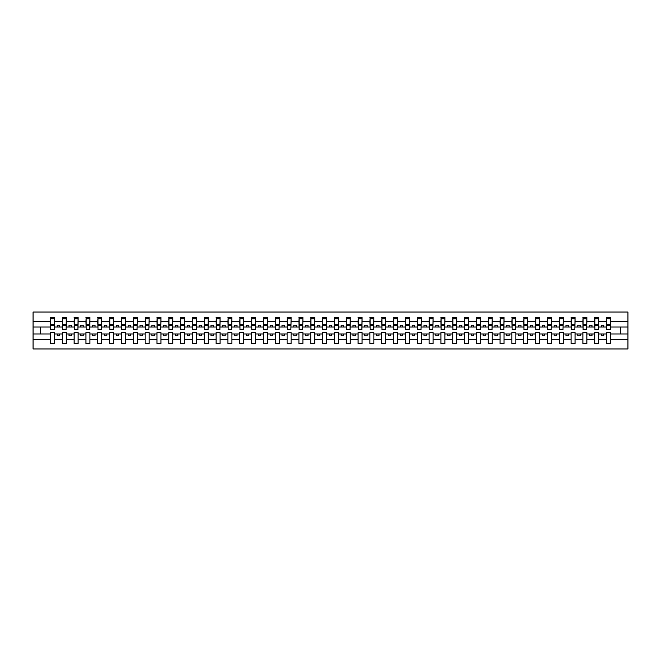 <?xml version="1.0" encoding="UTF-8"?>
<svg xmlns="http://www.w3.org/2000/svg" width="661" height="661" viewBox="0 0 661 661"><rect width="100%" height="100%" fill="white"/><g stroke="black" fill="none" stroke-linecap="round" stroke-linejoin="round"><path stroke-width="0.99" d="M606.558 339.465L598.701 339.465L598.701 332.582L594.726 332.582L594.726 339.465L586.869 339.465L586.869 332.582L582.895 332.582L582.895 339.465L575.037 339.465L575.037 332.582L571.063 332.582L571.063 339.465L563.205 339.465L563.205 332.582L559.231 332.582L559.231 339.465L551.373 339.465L551.373 332.582L547.399 332.582L547.399 339.465L539.541 339.465L539.541 332.582L535.567 332.582L535.567 339.465L527.709 339.465L527.709 332.582L523.735 332.582L523.735 339.465L515.877 339.465L515.877 332.582L511.903 332.582L511.903 339.465L504.046 339.465L504.046 332.582L500.071 332.582L500.071 339.465L492.214 339.465L492.214 332.582L488.239 332.582L488.239 339.465L480.382 339.465L480.382 332.582L476.407 332.582L476.407 339.465L468.55 339.465L468.55 332.582L464.576 332.582L464.576 339.465L456.718 339.465L456.718 332.582L452.744 332.582L452.744 339.465L444.886 339.465L444.886 332.582L440.912 332.582L440.912 339.465L433.054 339.465L433.054 332.582L429.08 332.582L429.08 339.465L421.222 339.465L421.222 332.582L417.248 332.582L417.248 339.465L409.39 339.465L409.39 332.582L405.416 332.582L405.416 339.465L397.558 339.465L397.558 332.582L393.584 332.582L393.584 339.465L385.727 339.465L385.727 332.582L381.752 332.582L381.752 339.465L373.903 339.465L373.903 332.582L369.92 332.582L369.92 339.465L362.071 339.465L362.071 332.582L358.088 332.582L358.088 339.465L350.239 339.465L350.239 332.582L346.257 332.582L346.257 339.465L338.407 339.465L338.407 332.582L334.425 332.582L334.425 339.465L326.575 339.465L326.575 332.582L322.593 332.582L322.593 339.465L314.743 339.465L314.743 332.582L310.761 332.582L310.761 339.465L302.912 339.465L302.912 332.582L298.929 332.582L298.929 339.465L291.08 339.465L291.08 332.582L287.097 332.582L287.097 339.465L279.248 339.465L279.248 332.582L275.273 332.582L275.273 339.465L267.416 339.465L267.416 332.582L263.442 332.582L263.442 339.465L255.584 339.465L255.584 332.582L251.61 332.582L251.61 339.465L243.752 339.465L243.752 332.582L239.778 332.582L239.778 339.465L231.92 339.465L231.92 332.582L227.946 332.582L227.946 339.465L220.088 339.465L220.088 332.582L216.114 332.582L216.114 339.465L208.256 339.465L208.256 332.582L204.282 332.582L204.282 339.465L196.424 339.465L196.424 332.582L192.45 332.582L192.45 339.465L184.593 339.465L184.593 332.582L180.618 332.582L180.618 339.465L172.761 339.465L172.761 332.582L168.786 332.582L168.786 339.465L160.929 339.465L160.929 332.582L156.954 332.582L156.954 339.465L149.097 339.465L149.097 332.582L145.123 332.582L145.123 339.465L137.265 339.465L137.265 332.582L133.291 332.582L133.291 339.465L125.433 339.465L125.433 332.582L121.459 332.582L121.459 339.465L113.601 339.465L113.601 332.582L109.627 332.582L109.627 339.465L101.769 339.465L101.769 332.582L97.795 332.582L97.795 339.465L89.937 339.465L89.937 332.582L85.963 332.582L85.963 339.465L78.105 339.465L78.105 332.582L74.131 332.582L74.131 339.465L66.274 339.465L66.274 332.582L62.299 332.582L62.299 339.465L54.442 339.465L54.442 332.582L50.467 332.582L50.467 339.465L33.05 339.465L33.05 348.958L627.95 348.958L627.95 339.465L610.533 339.465L610.533 343.513L606.558 343.513L606.558 334.003L601.444 334.003L601.444 335.805L603.815 335.805L603.815 334.003M610.533 339.465L610.533 332.582L606.558 332.582L606.558 334.003M594.726 339.465L594.726 343.513L598.701 343.513L598.701 339.465M582.895 339.465L582.895 343.513L586.869 343.513L586.869 339.465M571.063 339.465L571.063 343.513L575.037 343.513L575.037 339.465M559.231 339.465L559.231 343.513L563.205 343.513L563.205 339.465M547.399 339.465L547.399 343.513L551.373 343.513L551.373 339.465M535.567 339.465L535.567 343.513L539.541 343.513L539.541 339.465M523.735 339.465L523.735 343.513L527.709 343.513L527.709 339.465M511.903 339.465L511.903 343.513L515.877 343.513L515.877 339.465M500.071 339.465L500.071 343.513L504.046 343.513L504.046 339.465M488.239 339.465L488.239 343.513L492.214 343.513L492.214 339.465M476.407 339.465L476.407 343.513L480.382 343.513L480.382 339.465M464.576 339.465L464.576 343.513L468.55 343.513L468.55 339.465M452.744 339.465L452.744 343.513L456.718 343.513L456.718 339.465M440.912 339.465L440.912 343.513L444.886 343.513L444.886 339.465M429.08 339.465L429.08 343.513L433.054 343.513L433.054 339.465M417.248 339.465L417.248 343.513L421.222 343.513L421.222 339.465M405.416 339.465L405.416 343.513L409.39 343.513L409.39 339.465M393.584 339.465L393.584 343.513L397.558 343.513L397.558 339.465M381.752 339.465L381.752 343.513L385.727 343.513L385.727 339.465M369.92 339.465L369.92 343.513L373.903 343.513L373.903 339.465M358.088 339.465L358.088 343.513L362.071 343.513L362.071 339.465M346.257 339.465L346.257 343.513L350.239 343.513L350.239 339.465M334.425 339.465L334.425 343.513L338.407 343.513L338.407 339.465M322.593 339.465L322.593 343.513L326.575 343.513L326.575 339.465M310.761 339.465L310.761 343.513L314.743 343.513L314.743 339.465M298.929 339.465L298.929 343.513L302.912 343.513L302.912 339.465M287.097 339.465L287.097 343.513L291.08 343.513L291.08 339.465M275.273 339.465L275.273 343.513L279.248 343.513L279.248 339.465M263.442 339.465L263.442 343.513L267.416 343.513L267.416 339.465M251.61 339.465L251.61 343.513L255.584 343.513L255.584 339.465M239.778 339.465L239.778 343.513L243.752 343.513L243.752 339.465M227.946 339.465L227.946 343.513L231.92 343.513L231.92 339.465M216.114 339.465L216.114 343.513L220.088 343.513L220.088 339.465M204.282 339.465L204.282 343.513L208.256 343.513L208.256 339.465M192.45 339.465L192.45 343.513L196.424 343.513L196.424 339.465M180.618 339.465L180.618 343.513L184.593 343.513L184.593 339.465M168.786 339.465L168.786 343.513L172.761 343.513L172.761 339.465M156.954 339.465L156.954 343.513L160.929 343.513L160.929 339.465M145.123 339.465L145.123 343.513L149.097 343.513L149.097 339.465M133.291 339.465L133.291 343.513L137.265 343.513L137.265 339.465M121.459 339.465L121.459 343.513L125.433 343.513L125.433 339.465M109.627 339.465L109.627 343.513L113.601 343.513L113.601 339.465M97.795 339.465L97.795 343.513L101.769 343.513L101.769 339.465M85.963 339.465L85.963 343.513L89.937 343.513L89.937 339.465M74.131 339.465L74.131 343.513L78.105 343.513L78.105 339.465M62.299 339.465L62.299 343.513L66.274 343.513L66.274 339.465M606.748 329.128L610.343 329.128L610.343 329.699L606.748 329.699L606.748 317.487L606.558 321.535L598.701 321.535L598.511 328.418M606.748 328.418L606.558 321.535M594.917 329.128L598.511 329.128L598.511 329.699L594.917 329.699L594.917 317.487L594.726 321.535L586.869 321.535L586.679 328.418M594.917 328.418L594.726 321.535M583.085 329.128L586.679 329.128L586.679 329.699L583.085 329.699L583.085 317.487L582.895 321.535L575.037 321.535L574.847 328.418M583.085 328.418L582.895 321.535M571.253 329.128L574.847 329.128L574.847 329.699L571.253 329.699L571.253 317.487L571.063 321.535L563.205 321.535L563.015 328.418M571.253 328.418L571.063 321.535M559.421 329.128L563.015 329.128L563.015 329.699L559.421 329.699L559.421 317.487L559.231 321.535L551.373 321.535L551.183 328.418M559.421 328.418L559.231 321.535M547.589 329.128L551.183 329.128L551.183 329.699L547.589 329.699L547.589 317.487L547.399 321.535L539.541 321.535L539.351 328.418M547.589 328.418L547.399 321.535M535.757 329.128L539.351 329.128L539.351 329.699L535.757 329.699L535.757 317.487L535.567 321.535L527.709 321.535L527.519 328.418M535.757 328.418L535.567 321.535M523.925 329.128L527.519 329.128L527.519 329.699L523.925 329.699L523.925 317.487L523.735 321.535L515.877 321.535L515.687 328.418M523.925 328.418L523.735 321.535M512.093 329.128L515.687 329.128L515.687 329.699L512.093 329.699L512.093 317.487L511.903 321.535L504.046 321.535L503.856 328.418M512.093 328.418L511.903 321.535M500.261 329.128L503.856 329.128L503.856 329.699L500.261 329.699L500.261 317.487L500.071 321.535L492.214 321.535L492.024 328.418M500.261 328.418L500.071 321.535M488.429 329.128L492.024 329.128L492.024 329.699L488.429 329.699L488.429 317.487L488.239 321.535L480.382 321.535L480.192 328.418M488.429 328.418L488.239 321.535M476.598 329.128L480.192 329.128L480.192 329.699L476.598 329.699L476.598 317.487L476.407 321.535L468.55 321.535L468.36 328.418M476.598 328.418L476.407 321.535M464.766 329.128L468.36 329.128L468.36 329.699L464.766 329.699L464.766 317.487L464.576 321.535L456.718 321.535L456.528 328.418M464.766 328.418L464.576 321.535M452.934 329.128L456.528 329.128L456.528 329.699L452.934 329.699L452.934 317.487L452.744 321.535L444.886 321.535L444.696 328.418M452.934 328.418L452.744 321.535M441.102 329.128L444.696 329.128L444.696 329.699L441.102 329.699L441.102 317.487L440.912 321.535L433.054 321.535L432.864 328.418M441.102 328.418L440.912 321.535M429.27 329.128L432.864 329.128L432.864 329.699L429.27 329.699L429.27 317.487L429.08 321.535L421.222 321.535L421.04 328.418M429.27 328.418L429.08 321.535M417.438 329.128L421.04 329.128L421.04 329.699L417.438 329.699L417.438 317.487L417.248 321.535L409.39 321.535L409.209 328.418M417.438 328.418L417.248 321.535M405.606 329.128L409.209 329.128L409.209 329.699L405.606 329.699L405.606 317.487L405.416 321.535L397.558 321.535L397.377 328.418M405.606 328.418L405.416 321.535M393.774 329.128L397.377 329.128L397.377 329.699L393.774 329.699L393.774 317.487L393.584 321.535L385.727 321.535L385.545 328.418M393.774 328.418L393.584 321.535M381.942 329.128L385.545 329.128L385.545 329.699L381.942 329.699L381.942 317.487L381.752 321.535L373.903 321.535L373.713 328.418M381.942 328.418L381.752 321.535M370.11 329.128L373.713 329.128L373.713 329.699L370.11 329.699L370.11 317.487L369.92 321.535L362.071 321.535L361.881 328.418M370.11 328.418L369.92 321.535M358.279 329.128L361.881 329.128L361.881 329.699L358.279 329.699L358.279 317.487L358.088 321.535L350.239 321.535L350.049 328.418M358.279 328.418L358.088 321.535M346.447 329.128L350.049 329.128L350.049 329.699L346.447 329.699L346.447 317.487L346.257 321.535L338.407 321.535L338.217 328.418M346.447 328.418L346.257 321.535M334.615 329.128L338.217 329.128L338.217 329.699L334.615 329.699L334.615 317.487L334.425 321.535L326.575 321.535L326.385 328.418M334.615 328.418L334.425 321.535M322.783 329.128L326.385 329.128L326.385 329.699L322.783 329.699L322.783 317.487L322.593 321.535L314.743 321.535L314.553 328.418M322.783 328.418L322.593 321.535M310.951 329.128L314.553 329.128L314.553 329.699L310.951 329.699L310.951 317.487L310.761 321.535L302.912 321.535L302.721 328.418M310.951 328.418L310.761 321.535M299.119 329.128L302.721 329.128L302.721 329.699L299.119 329.699L299.119 317.487L298.929 321.535L291.08 321.535L290.89 328.418M299.119 328.418L298.929 321.535M287.287 329.128L290.89 329.128L290.89 329.699L287.287 329.699L287.287 317.487L287.097 321.535L279.248 321.535L279.058 328.418M287.287 328.418L287.097 321.535M275.455 329.128L279.058 329.128L279.058 329.699L275.455 329.699L275.455 317.487L275.273 321.535L267.416 321.535L267.226 328.418M275.455 328.418L275.273 321.535M263.623 329.128L267.226 329.128L267.226 329.699L263.623 329.699L263.623 317.487L263.442 321.535L255.584 321.535L255.394 328.418M263.623 328.418L263.442 321.535M251.791 329.128L255.394 329.128L255.394 329.699L251.791 329.699L251.791 317.487L251.61 321.535L243.752 321.535L243.562 328.418M251.791 328.418L251.61 321.535M239.96 329.128L243.562 329.128L243.562 329.699L239.96 329.699L239.96 317.487L239.778 321.535L231.92 321.535L231.73 328.418M239.96 328.418L239.778 321.535M228.136 329.128L231.73 329.128L231.73 329.699L228.136 329.699L228.136 317.487L227.946 321.535L220.088 321.535L219.898 328.418M228.136 328.418L227.946 321.535M216.304 329.128L219.898 329.128L219.898 329.699L216.304 329.699L216.304 317.487L216.114 321.535L208.256 321.535L208.066 328.418M216.304 328.418L216.114 321.535M204.472 329.128L208.066 329.128L208.066 329.699L204.472 329.699L204.472 317.487L204.282 321.535L196.424 321.535L196.234 328.418M204.472 328.418L204.282 321.535M192.64 329.128L196.234 329.128L196.234 329.699L192.64 329.699L192.64 317.487L192.45 321.535L184.593 321.535L184.402 328.418M192.64 328.418L192.45 321.535M180.808 329.128L184.402 329.128L184.402 329.699L180.808 329.699L180.808 317.487L180.618 321.535L172.761 321.535L172.571 328.418M180.808 328.418L180.618 321.535M168.976 329.128L172.571 329.128L172.571 329.699L168.976 329.699L168.976 317.487L168.786 321.535L160.929 321.535L160.739 328.418M168.976 328.418L168.786 321.535M157.144 329.128L160.739 329.128L160.739 329.699L157.144 329.699L157.144 317.487L156.954 321.535L149.097 321.535L148.907 328.418M157.144 328.418L156.954 321.535M145.313 329.128L148.907 329.128L148.907 329.699L145.313 329.699L145.313 317.487L145.123 321.535L137.265 321.535L137.075 328.418M145.313 328.418L145.123 321.535M133.481 329.128L137.075 329.128L137.075 329.699L133.481 329.699L133.481 317.487L133.291 321.535L125.433 321.535L125.243 328.418M133.481 328.418L133.291 321.535M121.649 329.128L125.243 329.128L125.243 329.699L121.649 329.699L121.649 317.487L121.459 321.535L113.601 321.535L113.411 328.418M121.649 328.418L121.459 321.535M109.817 329.128L113.411 329.128L113.411 329.699L109.817 329.699L109.817 317.487L109.627 321.535L101.769 321.535L101.579 328.418M109.817 328.418L109.627 321.535M97.985 329.128L101.579 329.128L101.579 329.699L97.985 329.699L97.985 317.487L97.795 321.535L89.937 321.535L89.747 328.418M97.985 328.418L97.795 321.535M86.153 329.128L89.747 329.128L89.747 329.699L86.153 329.699L86.153 317.487L85.963 321.535L78.105 321.535L77.915 328.418M86.153 328.418L85.963 321.535M74.321 329.128L77.915 329.128L77.915 329.699L74.321 329.699L74.321 317.487L74.131 321.535L66.274 321.535L66.083 328.418M74.321 328.418L74.131 321.535M62.489 329.128L66.083 329.128L66.083 329.699L62.489 329.699L62.489 317.487L62.299 321.535L54.442 321.535L54.252 317.487L54.252 329.699L50.657 329.699L50.657 325.567L54.252 325.567M62.489 328.418L62.299 321.535M50.467 339.465L50.467 343.513L54.442 343.513L54.442 339.465M50.657 325.567L50.657 317.487L50.467 321.535L33.05 321.535L33.05 312.042L627.95 312.042L627.95 321.535L610.533 321.535L610.343 328.418M50.657 328.418L50.467 321.535M606.558 317.487L610.533 317.487L610.533 321.535M594.726 317.487L598.701 317.487L598.701 321.535M582.895 317.487L586.869 317.487L586.869 321.535M571.063 317.487L575.037 317.487L575.037 321.535M559.231 317.487L563.205 317.487L563.205 321.535M547.399 317.487L551.373 317.487L551.373 321.535M535.567 317.487L539.541 317.487L539.541 321.535M523.735 317.487L527.709 317.487L527.709 321.535M511.903 317.487L515.877 317.487L515.877 321.535M500.071 317.487L504.046 317.487L504.046 321.535M488.239 317.487L492.214 317.487L492.214 321.535M476.407 317.487L480.382 317.487L480.382 321.535M464.576 317.487L468.55 317.487L468.55 321.535M452.744 317.487L456.718 317.487L456.718 321.535M440.912 317.487L444.886 317.487L444.886 321.535M429.08 317.487L433.054 317.487L433.054 321.535M417.248 317.487L421.222 317.487L421.222 321.535M405.416 317.487L409.39 317.487L409.39 321.535M393.584 317.487L397.558 317.487L397.558 321.535M381.752 317.487L385.727 317.487L385.727 321.535M369.92 317.487L373.903 317.487L373.903 321.535M358.088 317.487L362.071 317.487L362.071 321.535M346.257 317.487L350.239 317.487L350.239 321.535M334.425 317.487L338.407 317.487L338.407 321.535M322.593 317.487L326.575 317.487L326.575 321.535M310.761 317.487L314.743 317.487L314.743 321.535M298.929 317.487L302.912 317.487L302.912 321.535M287.097 317.487L291.08 317.487L291.08 321.535M275.273 317.487L279.248 317.487L279.248 321.535M263.442 317.487L267.416 317.487L267.416 321.535M251.61 317.487L255.584 317.487L255.584 321.535M239.778 317.487L243.752 317.487L243.752 321.535M227.946 317.487L231.92 317.487L231.92 321.535M216.114 317.487L220.088 317.487L220.088 321.535M204.282 317.487L208.256 317.487L208.256 321.535M192.45 317.487L196.424 317.487L196.424 321.535M180.618 317.487L184.593 317.487L184.593 321.535M168.786 317.487L172.761 317.487L172.761 321.535M156.954 317.487L160.929 317.487L160.929 321.535M145.123 317.487L149.097 317.487L149.097 321.535M133.291 317.487L137.265 317.487L137.265 321.535M121.459 317.487L125.433 317.487L125.433 321.535M109.627 317.487L113.601 317.487L113.601 321.535M97.795 317.487L101.769 317.487L101.769 321.535M85.963 317.487L89.937 317.487L89.937 321.535M74.131 317.487L78.105 317.487L78.105 321.535M62.299 317.487L66.274 317.487L66.274 321.535M50.467 317.487L54.442 317.487M601.444 334.003L598.701 334.003M606.558 326.997L603.815 326.997L603.815 325.195L601.444 325.195L601.444 326.997L598.701 326.997M601.444 326.997L603.815 326.997M591.983 335.805L591.983 334.003L589.612 334.003L589.612 335.805L591.983 335.805M589.612 334.003L586.869 334.003M594.726 334.003L591.983 334.003M594.726 326.997L591.983 326.997L591.983 325.195L589.612 325.195L589.612 326.997L586.869 326.997M589.612 326.997L591.983 326.997M580.151 335.805L580.151 334.003L577.78 334.003L577.78 335.805L580.151 335.805M577.78 334.003L575.037 334.003M582.895 334.003L580.151 334.003M582.895 326.997L580.151 326.997L580.151 325.195L577.78 325.195L577.78 326.997L575.037 326.997M577.78 326.997L580.151 326.997M568.32 335.805L568.32 334.003L565.948 334.003L565.948 335.805L568.32 335.805M565.948 334.003L563.205 334.003M571.063 334.003L568.32 334.003M571.063 326.997L568.32 326.997L568.32 325.195L565.948 325.195L565.948 326.997L563.205 326.997M565.948 326.997L568.32 326.997M556.488 335.805L556.488 334.003L554.116 334.003L554.116 335.805L556.488 335.805M554.116 334.003L551.373 334.003M559.231 334.003L556.488 334.003M559.231 326.997L556.488 326.997L556.488 325.195L554.116 325.195L554.116 326.997L551.373 326.997M554.116 326.997L556.488 326.997M544.656 335.805L544.656 334.003L542.284 334.003L542.284 335.805L544.656 335.805M542.284 334.003L539.541 334.003M547.399 334.003L544.656 334.003M547.399 326.997L544.656 326.997L544.656 325.195L542.284 325.195L542.284 326.997L539.541 326.997M542.284 326.997L544.656 326.997M532.824 335.805L532.824 334.003L530.452 334.003L530.452 335.805L532.824 335.805M530.452 334.003L527.709 334.003M535.567 334.003L532.824 334.003M535.567 326.997L532.824 326.997L532.824 325.195L530.452 325.195L530.452 326.997L527.709 326.997M530.452 326.997L532.824 326.997M520.992 335.805L520.992 334.003L518.621 334.003L518.621 335.805L520.992 335.805M518.621 334.003L515.877 334.003M523.735 334.003L520.992 334.003M523.735 326.997L520.992 326.997L520.992 325.195L518.621 325.195L518.621 326.997L515.877 326.997M518.621 326.997L520.992 326.997M509.16 335.805L509.16 334.003L506.797 334.003L506.797 335.805L509.16 335.805M506.797 334.003L504.046 334.003M511.903 334.003L509.16 334.003M511.903 326.997L509.16 326.997L509.16 325.195L506.797 325.195L506.797 326.997L504.046 326.997M506.797 326.997L509.16 326.997M497.328 335.805L497.328 334.003L494.965 334.003L494.965 335.805L497.328 335.805M494.965 334.003L492.214 334.003M500.071 334.003L497.328 334.003M500.071 326.997L497.328 326.997L497.328 325.195L494.965 325.195L494.965 326.997L492.214 326.997M494.965 326.997L497.328 326.997M485.496 335.805L485.496 334.003L483.133 334.003L483.133 335.805L485.496 335.805M483.133 334.003L480.382 334.003M488.239 334.003L485.496 334.003M488.239 326.997L485.496 326.997L485.496 325.195L483.133 325.195L483.133 326.997L480.382 326.997M483.133 326.997L485.496 326.997M473.664 335.805L473.664 334.003L471.301 334.003L471.301 335.805L473.664 335.805M471.301 334.003L468.55 334.003M476.407 334.003L473.664 334.003M476.407 326.997L473.664 326.997L473.664 325.195L471.301 325.195L471.301 326.997L468.55 326.997M471.301 326.997L473.664 326.997M461.832 335.805L461.832 334.003L459.469 334.003L459.469 335.805L461.832 335.805M459.469 334.003L456.718 334.003M464.576 334.003L461.832 334.003M464.576 326.997L461.832 326.997L461.832 325.195L459.469 325.195L459.469 326.997L456.718 326.997M459.469 326.997L461.832 326.997M450.001 335.805L450.001 334.003L447.637 334.003L447.637 335.805L450.001 335.805M447.637 334.003L444.886 334.003M452.744 334.003L450.001 334.003M452.744 326.997L450.001 326.997L450.001 325.195L447.637 325.195L447.637 326.997L444.886 326.997M447.637 326.997L450.001 326.997M438.169 335.805L438.169 334.003L435.806 334.003L435.806 335.805L438.169 335.805M435.806 334.003L433.054 334.003M440.912 334.003L438.169 334.003M440.912 326.997L438.169 326.997L438.169 325.195L435.806 325.195L435.806 326.997L433.054 326.997M435.806 326.997L438.169 326.997M426.337 335.805L426.337 334.003L423.974 334.003L423.974 335.805L426.337 335.805M423.974 334.003L421.222 334.003M429.08 334.003L426.337 334.003M429.08 326.997L426.337 326.997L426.337 325.195L423.974 325.195L423.974 326.997L421.222 326.997M423.974 326.997L426.337 326.997M414.505 335.805L414.505 334.003L412.142 334.003L412.142 335.805L414.505 335.805M412.142 334.003L409.39 334.003M417.248 334.003L414.505 334.003M417.248 326.997L414.505 326.997L414.505 325.195L412.142 325.195L412.142 326.997L409.39 326.997M412.142 326.997L414.505 326.997M402.673 335.805L402.673 334.003L400.31 334.003L400.31 335.805L402.673 335.805M400.31 334.003L397.558 334.003M405.416 334.003L402.673 334.003M405.416 326.997L402.673 326.997L402.673 325.195L400.31 325.195L400.31 326.997L397.558 326.997M400.31 326.997L402.673 326.997M390.841 335.805L390.841 334.003L388.478 334.003L388.478 335.805L390.841 335.805M388.478 334.003L385.727 334.003M393.584 334.003L390.841 334.003M393.584 326.997L390.841 326.997L390.841 325.195L388.478 325.195L388.478 326.997L385.727 326.997M388.478 326.997L390.841 326.997M379.009 335.805L379.009 334.003L376.646 334.003L376.646 335.805L379.009 335.805M376.646 334.003L373.903 334.003M381.752 334.003L379.009 334.003M381.752 326.997L379.009 326.997L379.009 325.195L376.646 325.195L376.646 326.997L373.903 326.997M376.646 326.997L379.009 326.997M367.177 335.805L367.177 334.003L364.814 334.003L364.814 335.805L367.177 335.805M364.814 334.003L362.071 334.003M369.92 334.003L367.177 334.003M369.92 326.997L367.177 326.997L367.177 325.195L364.814 325.195L364.814 326.997L362.071 326.997M364.814 326.997L367.177 326.997M355.345 335.805L355.345 334.003L352.982 334.003L352.982 335.805L355.345 335.805M352.982 334.003L350.239 334.003M358.088 334.003L355.345 334.003M358.088 326.997L355.345 326.997L355.345 325.195L352.982 325.195L352.982 326.997L350.239 326.997M352.982 326.997L355.345 326.997M343.513 335.805L343.513 334.003L341.15 334.003L341.15 335.805L343.513 335.805M341.15 334.003L338.407 334.003M346.257 334.003L343.513 334.003M346.257 326.997L343.513 326.997L343.513 325.195L341.15 325.195L341.15 326.997L338.407 326.997M341.15 326.997L343.513 326.997M331.682 335.805L331.682 334.003L329.318 334.003L329.318 335.805L331.682 335.805M329.318 334.003L326.575 334.003M334.425 334.003L331.682 334.003M334.425 326.997L331.682 326.997L331.682 325.195L329.318 325.195L329.318 326.997L326.575 326.997M329.318 326.997L331.682 326.997M319.85 335.805L319.85 334.003L317.487 334.003L317.487 335.805L319.85 335.805M317.487 334.003L314.743 334.003M322.593 334.003L319.85 334.003M322.593 326.997L319.85 326.997L319.85 325.195L317.487 325.195L317.487 326.997L314.743 326.997M317.487 326.997L319.85 326.997M308.018 335.805L308.018 334.003L305.655 334.003L305.655 335.805L308.018 335.805M305.655 334.003L302.912 334.003M310.761 334.003L308.018 334.003M310.761 326.997L308.018 326.997L308.018 325.195L305.655 325.195L305.655 326.997L302.912 326.997M305.655 326.997L308.018 326.997M296.186 335.805L296.186 334.003L293.823 334.003L293.823 335.805L296.186 335.805M293.823 334.003L291.08 334.003M298.929 334.003L296.186 334.003M298.929 326.997L296.186 326.997L296.186 325.195L293.823 325.195L293.823 326.997L291.08 326.997M293.823 326.997L296.186 326.997M284.354 335.805L284.354 334.003L281.991 334.003L281.991 335.805L284.354 335.805M281.991 334.003L279.248 334.003M287.097 334.003L284.354 334.003M287.097 326.997L284.354 326.997L284.354 325.195L281.991 325.195L281.991 326.997L279.248 326.997M281.991 326.997L284.354 326.997M272.522 335.805L272.522 334.003L270.159 334.003L270.159 335.805L272.522 335.805M270.159 334.003L267.416 334.003M275.273 334.003L272.522 334.003M275.273 326.997L272.522 326.997L272.522 325.195L270.159 325.195L270.159 326.997L267.416 326.997M270.159 326.997L272.522 326.997M260.69 335.805L260.69 334.003L258.327 334.003L258.327 335.805L260.69 335.805M258.327 334.003L255.584 334.003M263.442 334.003L260.69 334.003M263.442 326.997L260.69 326.997L260.69 325.195L258.327 325.195L258.327 326.997L255.584 326.997M258.327 326.997L260.69 326.997M248.858 335.805L248.858 334.003L246.495 334.003L246.495 335.805L248.858 335.805M246.495 334.003L243.752 334.003M251.61 334.003L248.858 334.003M251.61 326.997L248.858 326.997L248.858 325.195L246.495 325.195L246.495 326.997L243.752 326.997M246.495 326.997L248.858 326.997M237.026 335.805L237.026 334.003L234.663 334.003L234.663 335.805L237.026 335.805M234.663 334.003L231.92 334.003M239.778 334.003L237.026 334.003M239.778 326.997L237.026 326.997L237.026 325.195L234.663 325.195L234.663 326.997L231.92 326.997M234.663 326.997L237.026 326.997M225.194 335.805L225.194 334.003L222.831 334.003L222.831 335.805L225.194 335.805M222.831 334.003L220.088 334.003M227.946 334.003L225.194 334.003M227.946 326.997L225.194 326.997L225.194 325.195L222.831 325.195L222.831 326.997L220.088 326.997M222.831 326.997L225.194 326.997M213.363 335.805L213.363 334.003L210.999 334.003L210.999 335.805L213.363 335.805M210.999 334.003L208.256 334.003M216.114 334.003L213.363 334.003M216.114 326.997L213.363 326.997L213.363 325.195L210.999 325.195L210.999 326.997L208.256 326.997M210.999 326.997L213.363 326.997M201.531 335.805L201.531 334.003L199.168 334.003L199.168 335.805L201.531 335.805M199.168 334.003L196.424 334.003M204.282 334.003L201.531 334.003M204.282 326.997L201.531 326.997L201.531 325.195L199.168 325.195L199.168 326.997L196.424 326.997M199.168 326.997L201.531 326.997M189.699 335.805L189.699 334.003L187.336 334.003L187.336 335.805L189.699 335.805M187.336 334.003L184.593 334.003M192.45 334.003L189.699 334.003M192.45 326.997L189.699 326.997L189.699 325.195L187.336 325.195L187.336 326.997L184.593 326.997M187.336 326.997L189.699 326.997M177.867 335.805L177.867 334.003L175.504 334.003L175.504 335.805L177.867 335.805M175.504 334.003L172.761 334.003M180.618 334.003L177.867 334.003M180.618 326.997L177.867 326.997L177.867 325.195L175.504 325.195L175.504 326.997L172.761 326.997M175.504 326.997L177.867 326.997M166.035 335.805L166.035 334.003L163.672 334.003L163.672 335.805L166.035 335.805M163.672 334.003L160.929 334.003M168.786 334.003L166.035 334.003M168.786 326.997L166.035 326.997L166.035 325.195L163.672 325.195L163.672 326.997L160.929 326.997M163.672 326.997L166.035 326.997M154.203 335.805L154.203 334.003L151.84 334.003L151.84 335.805L154.203 335.805M151.84 334.003L149.097 334.003M156.954 334.003L154.203 334.003M156.954 326.997L154.203 326.997L154.203 325.195L151.84 325.195L151.84 326.997L149.097 326.997M151.84 326.997L154.203 326.997M142.379 335.805L142.379 334.003L140.008 334.003L140.008 335.805L142.379 335.805M140.008 334.003L137.265 334.003M145.123 334.003L142.379 334.003M145.123 326.997L142.379 326.997L142.379 325.195L140.008 325.195L140.008 326.997L137.265 326.997M140.008 326.997L142.379 326.997M130.548 335.805L130.548 334.003L128.176 334.003L128.176 335.805L130.548 335.805M128.176 334.003L125.433 334.003M133.291 334.003L130.548 334.003M133.291 326.997L130.548 326.997L130.548 325.195L128.176 325.195L128.176 326.997L125.433 326.997M128.176 326.997L130.548 326.997M118.716 335.805L118.716 334.003L116.344 334.003L116.344 335.805L118.716 335.805M116.344 334.003L113.601 334.003M121.459 334.003L118.716 334.003M121.459 326.997L118.716 326.997L118.716 325.195L116.344 325.195L116.344 326.997L113.601 326.997M116.344 326.997L118.716 326.997M106.884 335.805L106.884 334.003L104.512 334.003L104.512 335.805L106.884 335.805M104.512 334.003L101.769 334.003M109.627 334.003L106.884 334.003M109.627 326.997L106.884 326.997L106.884 325.195L104.512 325.195L104.512 326.997L101.769 326.997M104.512 326.997L106.884 326.997M95.052 335.805L95.052 334.003L92.68 334.003L92.68 335.805L95.052 335.805M92.68 334.003L89.937 334.003M97.795 334.003L95.052 334.003M97.795 326.997L95.052 326.997L95.052 325.195L92.68 325.195L92.68 326.997L89.937 326.997M92.68 326.997L95.052 326.997M83.22 335.805L83.22 334.003L80.849 334.003L80.849 335.805L83.22 335.805M80.849 334.003L78.105 334.003M85.963 334.003L83.22 334.003M85.963 326.997L83.22 326.997L83.22 325.195L80.849 325.195L80.849 326.997L78.105 326.997M80.849 326.997L83.22 326.997M71.388 335.805L71.388 334.003L69.017 334.003L69.017 335.805L71.388 335.805M69.017 334.003L66.274 334.003M74.131 334.003L71.388 334.003M74.131 326.997L71.388 326.997L71.388 325.195L69.017 325.195L69.017 326.997L66.274 326.997M69.017 326.997L71.388 326.997M59.556 335.805L59.556 334.003L57.185 334.003L57.185 335.805L59.556 335.805M57.185 334.003L54.442 334.003M62.299 334.003L59.556 334.003M62.299 326.997L59.556 326.997L59.556 325.195L57.185 325.195L57.185 326.997L54.442 326.997L54.442 321.535M57.185 326.997L59.556 326.997M54.442 326.997L54.252 328.418M50.467 334.003L33.05 334.003L33.05 321.535M33.05 339.465L33.05 334.003M50.467 326.997L33.05 326.997M627.95 339.465L627.95 321.535M40.618 334.003L40.618 326.997M627.95 326.997L620.382 326.997L620.382 334.003L610.533 334.003M627.95 334.003L620.382 334.003M620.382 326.997L610.533 326.997M50.657 324.65L54.252 324.65M66.274 317.487L66.083 329.128M62.489 325.567L66.083 325.567M62.489 324.65L66.083 324.65M78.105 317.487L77.915 329.128M74.321 325.567L77.915 325.567M74.321 324.65L77.915 324.65M89.937 317.487L89.747 329.128M86.153 325.567L89.747 325.567M86.153 324.65L89.747 324.65M101.769 317.487L101.579 329.128M97.985 325.567L101.579 325.567M97.985 324.65L101.579 324.65M113.601 317.487L113.411 329.128M109.817 325.567L113.411 325.567M109.817 324.65L113.411 324.65M125.433 317.487L125.243 329.128M121.649 325.567L125.243 325.567M121.649 324.65L125.243 324.65M137.265 317.487L137.075 329.128M133.481 325.567L137.075 325.567M133.481 324.65L137.075 324.65M149.097 317.487L148.907 329.128M145.313 325.567L148.907 325.567M145.313 324.65L148.907 324.65M160.929 317.487L160.739 329.128M157.144 325.567L160.739 325.567M157.144 324.65L160.739 324.65M172.761 317.487L172.571 329.128M168.976 325.567L172.571 325.567M168.976 324.65L172.571 324.65M184.593 317.487L184.402 329.128M180.808 325.567L184.402 325.567M180.808 324.65L184.402 324.65M196.424 317.487L196.234 329.128M192.64 325.567L196.234 325.567M192.64 324.65L196.234 324.65M208.256 317.487L208.066 329.128M204.472 325.567L208.066 325.567M204.472 324.65L208.066 324.65M220.088 317.487L219.898 329.128M216.304 325.567L219.898 325.567M216.304 324.65L219.898 324.65M231.92 317.487L231.73 329.128M228.136 325.567L231.73 325.567M228.136 324.65L231.73 324.65M243.752 317.487L243.562 329.128M239.96 325.567L243.562 325.567M239.96 324.65L243.562 324.65M255.584 317.487L255.394 329.128M251.791 325.567L255.394 325.567M251.791 324.65L255.394 324.65M267.416 317.487L267.226 329.128M263.623 325.567L267.226 325.567M263.623 324.65L267.226 324.65M279.248 317.487L279.058 329.128M275.455 325.567L279.058 325.567M275.455 324.65L279.058 324.65M291.08 317.487L290.89 329.128M287.287 325.567L290.89 325.567M287.287 324.65L290.89 324.65M302.912 317.487L302.721 329.128M299.119 325.567L302.721 325.567M299.119 324.65L302.721 324.65M314.743 317.487L314.553 329.128M310.951 325.567L314.553 325.567M310.951 324.65L314.553 324.65M326.575 317.487L326.385 329.128M322.783 325.567L326.385 325.567M322.783 324.65L326.385 324.65M338.407 317.487L338.217 329.128M334.615 325.567L338.217 325.567M334.615 324.65L338.217 324.65M350.239 317.487L350.049 329.128M346.447 325.567L350.049 325.567M346.447 324.65L350.049 324.65M362.071 317.487L361.881 329.128M358.279 325.567L361.881 325.567M358.279 324.65L361.881 324.65M373.903 317.487L373.713 329.128M370.11 325.567L373.713 325.567M370.11 324.65L373.713 324.65M385.727 317.487L385.545 329.128M381.942 325.567L385.545 325.567M381.942 324.65L385.545 324.65M397.558 317.487L397.377 329.128M393.774 325.567L397.377 325.567M393.774 324.65L397.377 324.65M409.39 317.487L409.209 329.128M405.606 325.567L409.209 325.567M405.606 324.65L409.209 324.65M421.222 317.487L421.04 329.128M417.438 325.567L421.04 325.567M417.438 324.65L421.04 324.65M433.054 317.487L432.864 329.128M429.27 325.567L432.864 325.567M429.27 324.65L432.864 324.65M444.886 317.487L444.696 329.128M441.102 325.567L444.696 325.567M441.102 324.65L444.696 324.65M456.718 317.487L456.528 329.128M452.934 325.567L456.528 325.567M452.934 324.65L456.528 324.65M468.55 317.487L468.36 329.128M464.766 325.567L468.36 325.567M464.766 324.65L468.36 324.65M480.382 317.487L480.192 329.128M476.598 325.567L480.192 325.567M476.598 324.65L480.192 324.65M492.214 317.487L492.024 329.128M488.429 325.567L492.024 325.567M488.429 324.65L492.024 324.65M504.046 317.487L503.856 329.128M500.261 325.567L503.856 325.567M500.261 324.65L503.856 324.65M515.877 317.487L515.687 329.128M512.093 325.567L515.687 325.567M512.093 324.65L515.687 324.65M527.709 317.487L527.519 329.128M523.925 325.567L527.519 325.567M523.925 324.65L527.519 324.65M539.541 317.487L539.351 329.128M535.757 325.567L539.351 325.567M535.757 324.65L539.351 324.65M551.373 317.487L551.183 329.128M547.589 325.567L551.183 325.567M547.589 324.65L551.183 324.65M563.205 317.487L563.015 329.128M559.421 325.567L563.015 325.567M559.421 324.65L563.015 324.65M575.037 317.487L574.847 329.128M571.253 325.567L574.847 325.567M571.253 324.65L574.847 324.65M586.869 317.487L586.679 329.128M583.085 325.567L586.679 325.567M583.085 324.65L586.679 324.65M598.701 317.487L598.511 329.128M594.917 325.567L598.511 325.567M594.917 324.65L598.511 324.65M610.533 317.487L610.343 329.128M606.748 325.567L610.343 325.567M606.748 324.65L610.343 324.65M50.657 329.128L54.252 329.128M50.657 318.858L54.252 318.858M62.489 318.858L66.083 318.858M74.321 318.858L77.915 318.858M86.153 318.858L89.747 318.858M97.985 318.858L101.579 318.858M109.817 318.858L113.411 318.858M121.649 318.858L125.243 318.858M133.481 318.858L137.075 318.858M145.313 318.858L148.907 318.858M157.144 318.858L160.739 318.858M168.976 318.858L172.571 318.858M180.808 318.858L184.402 318.858M192.64 318.858L196.234 318.858M204.472 318.858L208.066 318.858M216.304 318.858L219.898 318.858M228.136 318.858L231.73 318.858M239.96 318.858L243.562 318.858M251.791 318.858L255.394 318.858M263.623 318.858L267.226 318.858M275.455 318.858L279.058 318.858M287.287 318.858L290.89 318.858M299.119 318.858L302.721 318.858M310.951 318.858L314.553 318.858M322.783 318.858L326.385 318.858M334.615 318.858L338.217 318.858M346.447 318.858L350.049 318.858M358.279 318.858L361.881 318.858M370.11 318.858L373.713 318.858M381.942 318.858L385.545 318.858M393.774 318.858L397.377 318.858M405.606 318.858L409.209 318.858M417.438 318.858L421.04 318.858M429.27 318.858L432.864 318.858M441.102 318.858L444.696 318.858M452.934 318.858L456.528 318.858M464.766 318.858L468.36 318.858M476.598 318.858L480.192 318.858M488.429 318.858L492.024 318.858M500.261 318.858L503.856 318.858M512.093 318.858L515.687 318.858M523.925 318.858L527.519 318.858M535.757 318.858L539.351 318.858M547.589 318.858L551.183 318.858M559.421 318.858L563.015 318.858M571.253 318.858L574.847 318.858M583.085 318.858L586.679 318.858M594.917 318.858L598.511 318.858M606.748 318.858L610.343 318.858"/></g></svg>
